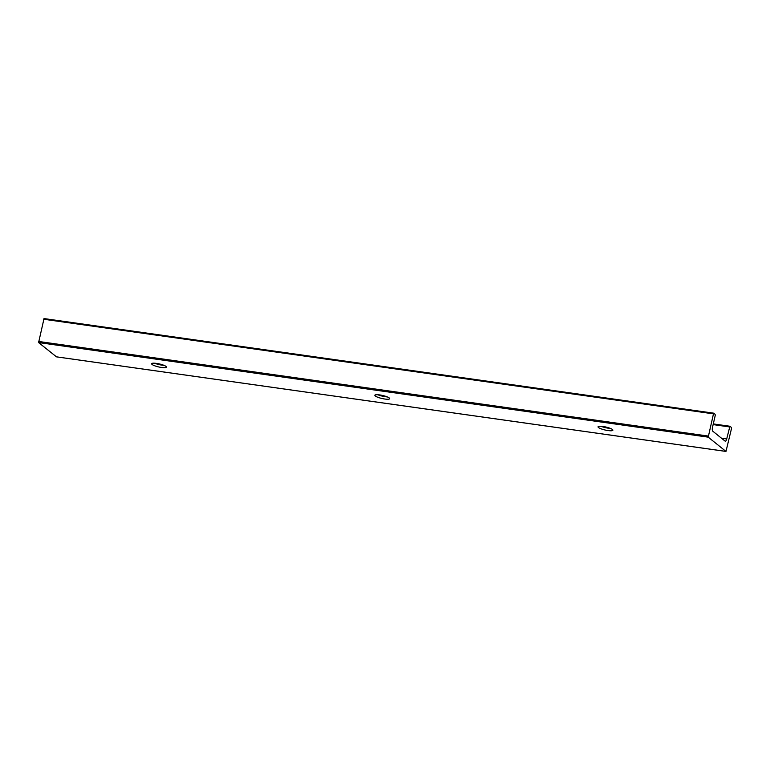 <?xml version="1.0" encoding="UTF-8"?>
<svg xmlns="http://www.w3.org/2000/svg" width="770" height="770" viewBox="0 0 770 770"><rect width="100%" height="100%" fill="white"/><g stroke="black" fill="none" stroke-linecap="round" stroke-linejoin="round"><path stroke-width="1.16" d="M161.594 367.492A7.604 1.55 12.9 0 1 151.632 363.748A7.604 1.55 12.9 0 1 159.4 363.94A7.604 1.55 12.9 0 1 166.464 367.146A7.604 1.55 12.9 0 1 161.594 367.492M154.587 363.209A7.604 1.55 -167.1 0 0 162.124 365.173A7.604 1.55 -167.1 0 0 164.048 365.375M721.529 438.236L726.707 438.967A3.042 1.145 -82 0 1 725.263 441.162A3.042 1.145 -82 0 1 725.022 441.056L712.827 431.229A3.042 1.145 -82 0 1 712.471 427.514L715.234 415.454L715.128 414.337L713.636 413.163L44.025 318.568L713.549 413.172M726.707 438.967L729.902 426.262L731.394 427.437L731.5 428.553L725.975 451.432L708.217 437.158L713.636 413.163M56.451 356.828L38.606 342.563L44.025 318.568M384.798 399.024A7.604 1.55 12.9 0 1 374.836 395.28A7.604 1.55 12.9 0 1 382.603 395.472A7.604 1.55 12.9 0 1 389.668 398.677A7.604 1.55 12.9 0 1 384.798 399.024M377.791 394.74A7.604 1.55 -167.1 0 0 385.327 396.704A7.604 1.55 -167.1 0 0 387.252 396.906M608.002 430.555A7.604 1.55 12.9 0 1 598.04 426.811A7.604 1.55 12.9 0 1 605.807 427.003A7.604 1.55 12.9 0 1 612.872 430.209A7.604 1.55 12.9 0 1 608.002 430.555M600.995 426.262A7.604 1.55 -167.1 0 0 608.531 428.236A7.604 1.55 -167.1 0 0 610.456 428.428M38.5 341.447L708.111 436.041M43.592 319.232L713.203 413.817M729.902 426.262L713.299 423.914L729.825 426.272M713.135 424.607L729.469 426.917M56.297 356.808L725.908 451.393M38.606 342.563L708.217 437.158M725.975 451.432L56.364 356.837"/></g></svg>
